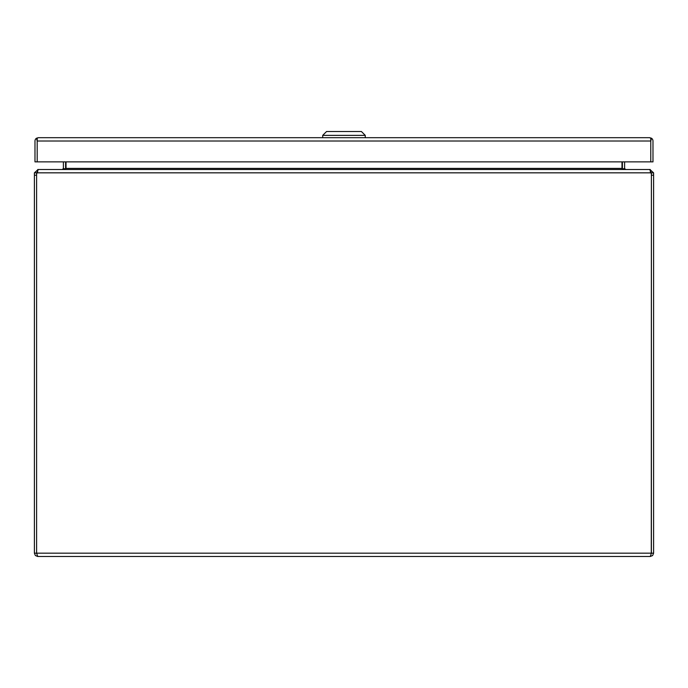 <?xml version="1.0" encoding="UTF-8"?>
<svg xmlns="http://www.w3.org/2000/svg" width="688" height="688" viewBox="0 0 688 688"><rect width="100%" height="100%" fill="white"/><g stroke="black" fill="none" stroke-linecap="round" stroke-linejoin="round"><path stroke-width="1.03" d="M37.728 556.497L35.38 555.526L34.4 553.169L36.61 553.169L37.728 556.497L650.272 556.497L651.39 553.178L651.39 175.216L651.287 553.651M36.713 553.651L36.61 553.178M650.943 171.931L651.089 172.834A9.675 9.675 0 0 1 651.39 175.216L653.6 175.208L653.6 553.169L652.628 555.526L650.272 556.497M36.61 175.208L36.61 172.834L34.4 172.834L34.4 175.208L36.61 175.208L36.61 553.169L36.61 175.216A9.675 9.675 0 0 1 36.911 172.834L651.089 172.834L649.739 169.506L38.261 169.506L36.911 172.834M34.4 175.208L34.4 553.169M653.6 175.208L653.6 172.834L651.398 172.834L651.39 175.208M653.6 553.169L36.61 553.169M34.4 172.834L37.728 169.85M650.272 169.85L653.6 172.834M36.61 172.834L37.728 171.708M38.261 169.506L37.728 169.506M650.272 171.708L651.39 172.834M650.272 169.506L649.739 169.506M622.408 161.878L622.408 168.379A3.328 3.328 0 0 0 622.434 168.827L621.978 168.56L621.978 161.878M621.978 168.56L624.644 169.506M63.356 169.506L65.566 168.827A3.328 3.328 0 0 0 65.592 168.379L65.592 161.878M66.022 161.878L66.022 168.56M65.42 168.904L63.373 168.56A1.127 1.127 0 0 0 63.391 168.379L63.391 161.878M63.373 168.56L62.264 169.506M625.736 169.506L624.627 168.56A1.127 1.127 0 0 1 624.609 168.379L624.609 161.878M622.58 168.904L624.627 168.56M652.981 141.023L652.981 161.878L34.985 161.878L34.985 141.023A3.328 3.328 0 0 1 36.481 138.236L38.287 137.695L649.67 137.695L651.484 138.236A3.328 3.328 0 0 1 652.981 141.014M38.304 137.695L37.186 138.236L37.186 141.023L36.481 138.236M651.484 138.236L650.779 141.023L650.771 138.236L649.661 137.695M37.186 140.928L37.186 161.878L37.186 141.014L650.771 141.014L650.771 161.878L650.771 140.92M365.268 137.695L365.268 135.373L322.698 135.373L322.698 137.695M365.268 135.373L361.398 131.503L326.568 131.503L322.698 135.373M66.022 168.379L621.978 168.379"/></g></svg>
